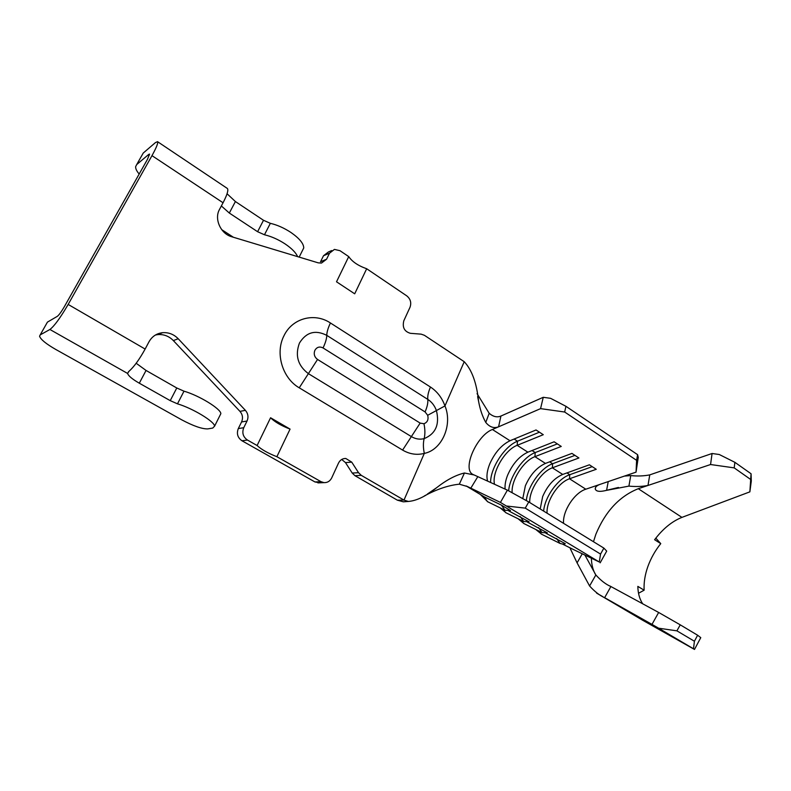 <?xml version="1.0" encoding="UTF-8"?>
<svg xmlns="http://www.w3.org/2000/svg" width="791" height="791" viewBox="0 0 791 791"><rect width="100%" height="100%" fill="white"/><g stroke="black" fill="none" stroke-linecap="round" stroke-linejoin="round"><path stroke-width="1.19" d="M466.304 486.04L484.29 496.847L501.415 505.123L510.462 510.531L505.034 510.264L501.415 505.123M508.771 510.917L529.06 521.783L523.691 521.516L520.171 516.464M527.478 522.159L547.332 532.827L542.013 532.57L538.582 527.597M505.113 489.115C504.727 484.942 505.607 480.196 507.743 474.887C512.736 463.704 519.45 456.13 527.884 452.175L517.156 445.323L543.279 434.704L536.031 429.968L510.007 440.745C501.632 444.829 494.909 452.492 489.817 463.753C486.979 470.783 486.257 476.597 487.651 481.195M540.204 508.989L542.656 496.59C547.471 485.536 554.165 478.16 562.717 474.442L552.365 467.817L578.913 457.969L571.923 453.401L545.454 463.407C536.96 467.234 530.257 474.719 525.353 485.832L522.782 498.646M545.849 533.193L565.268 543.674C564.388 544.307 562.628 544.228 560.008 543.427L556.656 538.533M297.604 256.63C295.923 252.665 291.76 248.433 285.106 243.925C278.244 239.465 271.362 236.41 264.471 234.769L257.599 231.714L229.321 213.046L221.361 205.957M302.439 250.569L303.744 247.959C303.675 243.549 299.403 238.378 290.92 232.455C284.088 227.986 277.236 224.941 270.354 223.329L263.502 220.284L235.402 201.547L227.076 193.765M642.678 603.79C639.593 599.103 637.981 593.299 637.843 586.388L644.131 590.195C643.716 582.621 644.972 574.711 647.898 566.465C650.884 558.228 655.175 550.615 660.762 543.625L654.612 539.719C662.907 528.774 672.014 521.328 681.931 517.383L749.868 491.854L751.064 473.76L751.302 481.047L749.868 491.854M642.658 620.243L694.488 649.441L693.499 648.778L694.419 641.244L697.622 635.232L700.767 637.645L694.488 649.441M582.186 553.888L577.084 562.876L570.281 548.598C570.103 547.995 570.993 548.232 572.971 549.3L599.262 561.996L500.436 502.423L507.407 490.153L474.195 474.986L464.455 473.008L459.314 484.191L467.58 486.594L500.436 502.423M490.608 482.54C490.301 468.183 504.688 446.045 517.502 441.2L517.156 445.323C504.846 449.822 491.468 472.84 494.543 484.319M507.407 490.153L528.764 501.949L525.264 508.129L506.952 506.062M599.262 561.996L600.547 554.086L603.879 548.114L528.764 501.949M603.879 548.114L606.697 551.109L600.151 562.836M545.454 463.407L534.914 456.674C523.484 460.708 510.937 480.621 512.163 492.783M526.341 500.614C527.656 486.346 540.787 467.877 552.642 463.734L552.365 467.817C541.202 471.594 529.041 490.282 529.743 502.552M563.548 523.326C562.51 511.035 574.474 492.694 585.815 489.204L569.51 478.782C558.258 482.401 546.185 500.921 547.065 513.201M477.774 476.716L470.793 488.205L466.848 486.317L484.29 496.847L487.385 501.603L505.034 510.264M500.921 416.046C497.094 417.638 493.179 416.728 489.184 413.298L485.763 422.424C489.669 427.13 493.94 428.593 498.577 426.814L540.569 408.631L543.249 397.3L500.921 416.046L498.577 426.814L492.398 429.493C476.983 435.277 462.201 468.401 472.514 474.224M712.068 453.5L719.266 454.509L734.879 462.32L734.196 467.877L710.565 464.525L712.068 453.5L649.757 474.877C643.834 476.063 637.506 476.291 630.753 475.579L624.366 476.103M630.753 475.579L628.914 486.109C635.707 486.801 642.065 486.584 647.987 485.456L710.565 464.525M585.815 489.204L599.726 484.478C596.582 485.704 595.089 487.236 595.267 489.075C596.157 491.359 599.301 491.923 604.71 490.756L606.588 490.351L608.23 481.59M636.597 460.332L637.625 454.687L638.248 457.366L636.053 472.138L636.597 460.332L564.665 412.022L540.569 408.631M599.726 484.478L636.053 472.138M600.547 554.086L525.264 508.129M543.249 397.3L550.585 398.318L565.941 406.307L564.665 412.022M637.625 454.687L565.941 406.307M527.884 452.175L554.135 441.793L561.254 446.44L534.914 456.674L535.22 452.571C523.158 456.971 509.651 476.479 508.662 490.845M562.717 474.442L589.384 464.801L596.256 469.29L569.51 478.782L569.757 474.709C557.843 478.674 544.831 496.857 543.635 511.095M628.914 486.109L606.588 490.351M585.033 555.302L595.841 574.968C600.952 580.614 605.965 584.46 610.899 586.527L604.64 597.67C599.726 595.534 594.723 591.638 589.592 585.983L577.084 562.876M589.592 585.983L595.841 574.968M604.64 597.67L651.992 624.386L658.656 612.461L609.831 585.953M658.656 612.461L680.25 624.841L676.908 630.842L658.587 628.192L693.499 648.778M658.587 628.192L651.992 624.386M676.908 630.842L694.419 641.244M680.25 624.841L697.622 635.232M734.196 467.877L750.333 479.237M734.879 462.32L751.064 473.76M485.763 422.424C482.47 416.491 480.088 409.501 478.604 401.442C476.716 383.16 471.92 369.911 464.218 361.705L444.967 405.931C452.867 424.757 442.06 450 424.312 453.391C423.155 447.874 423.096 442.95 424.144 438.639C419.744 439.717 415.493 439.035 411.369 436.602L308.391 373.639C297.861 365.669 294.875 355.475 299.443 343.067C306.246 332.151 315.362 329.58 326.772 335.354C326.831 332.101 328.047 327.978 330.43 322.975L430.472 387.046C437.176 391.476 442.011 397.774 444.967 405.931L436.414 410.559C439.766 424.451 435.673 433.814 424.144 438.639C425.192 434.308 425.133 429.335 423.966 423.739C427.476 422.325 428.712 419.507 427.684 415.285L425.074 411.923L323.054 347.951C319.613 346.24 316.884 347.031 314.877 350.304C313.523 354.012 314.413 357.057 317.547 359.45L420.15 423.096L423.966 423.739M361.279 475.351L354.941 475.678L352.213 473.048L358.531 472.692L361.279 475.351L403.983 500.09L408.354 501.445C416.56 500.812 425.983 496.234 436.632 487.701C446.49 479.949 455.764 475.055 464.455 473.008M354.941 475.678L397.349 500.169L403.321 501.82L408.413 501.445M424.391 495.927C436.929 489.184 448.566 485.269 459.314 484.191M477.062 393.661L489.184 413.298M157.538 141.668L227.363 188.466C228.629 190.008 227.195 194.774 223.062 202.763L151.981 155.649C156.45 147.551 158.309 142.894 157.538 141.668L155.422 142.598L143.23 153.059L142.153 154.957M49.912 329.481L40.203 334.89L39.57 336.215C40.657 339.468 46.076 343.887 55.835 349.493L181.683 419.803C193.35 426.013 202.041 429.038 207.756 428.9L212.72 428.079L214.598 426.161C214.559 421.563 192.688 408.304 177.481 403.835L170.233 400.642L139.305 383.2C132.255 379.126 128.36 375.873 127.608 373.451L49.912 329.481C54.282 326.149 60.363 317.804 68.164 304.436L145.129 349.058C139.424 359.421 134.005 366.866 128.893 371.384L127.598 373.411M151.981 155.649L68.164 304.436M149.529 154.907L148.757 154.403L136.714 164.558L135.637 166.644C135.488 168.641 136.675 171.103 139.176 174.03M148.757 154.403L149.539 154.067L147.393 159.475L64.318 306.75C61.362 311.812 59.028 315.006 57.338 316.331L47.44 322.115L46.758 323.321M464.218 361.705L424.401 335.295L421.138 334.148L410.391 333.318C404.339 331.528 402.164 327.336 403.835 320.731L410.015 307.274C411.587 302.745 410.509 298.949 406.782 295.874L366.678 268.742C358.155 265.746 352.183 261.702 348.732 256.61L339.972 250.688L334.425 249.402L329.521 253.189L326.564 259.221L321.482 263.077L318.19 262.839L231.704 236.746C220.709 233.829 214.005 218.949 219.483 209.477L223.062 202.763M331.696 250.569L328.374 251.993L323.499 255.75L320.553 261.722L326.564 259.221M348.732 256.61L336.521 281.794L354.694 293.817L366.678 268.742M270.571 417.757C274.754 421.929 281.25 425.716 290.07 429.098L270.571 417.757L257.105 445.521L247.445 440.043C243.064 436.939 241.828 432.835 243.747 427.713L247.029 421.039C248.671 417.164 248.127 413.594 245.398 410.341L178.212 338.746C173.812 334.267 168.592 332.25 162.531 332.695C156.539 333.446 152.03 336.472 149.024 341.752L145.129 349.058M290.07 429.098L276.88 456.704L321.027 481.689L314.976 481.956L241.967 440.765C237.626 437.7 236.4 433.626 238.309 428.564L241.562 421.959C243.193 418.123 242.659 414.593 239.95 411.369L173.348 340.585C168.987 336.155 163.806 334.158 157.804 334.603L155.451 335.008M358.531 472.692L351.738 462.142L345.805 458.473C342.543 458.414 340.1 459.966 338.489 463.121L331.716 477.883C330.015 481.195 327.425 482.777 323.974 482.629L321.027 481.689M352.213 473.048L345.479 462.597L341.722 459.462M319.88 482.797L314.976 481.956M257.105 445.521C261.416 449.525 268.011 453.253 276.88 456.704M220.017 415.324L220.847 413.663C220.907 408.898 199.194 395.53 183.996 391.179L176.779 387.986L146.048 370.445L136.181 363.267M221.717 229.657L233.404 237.26M638.535 593.26L644.131 590.195M660.762 543.625L655.818 538.137M566.949 472.909L569.757 474.709L592.222 466.65M549.656 461.825L552.642 463.734L574.938 455.369M532.046 450.534L535.22 452.571L557.348 443.889M514.13 439.035L517.502 441.2L539.432 432.193M523.691 521.516L505.686 512.627L503.007 509.266M542.013 532.57L523.672 523.454L521.061 520.221M560.008 543.427L541.331 534.093L538.809 530.979M397.349 500.169L403.983 500.09L424.312 453.391C416.867 455.29 409.639 454.192 402.599 450.089L299.245 387.817L317.547 359.45M299.245 387.817C282.387 378.207 274.942 353.073 283.959 335.799C292.284 318.071 314.581 312.297 330.43 322.975M264.471 234.769L270.354 223.329M593.477 541.726L595.87 534.251C605.342 511.451 619.482 496.264 638.278 488.7L681.931 517.383M596.572 593.092L643.399 620.678M562.717 544.188L572.971 549.3M466.136 485.941L466.848 486.317M510.007 440.745L492.398 429.493M649.757 474.877L647.987 485.456L638.278 488.7M595.346 574.276C592.884 569.856 591.569 564.586 591.381 558.466M597.403 593.586L602.455 596.434M136.714 164.558L143.23 153.059M47.44 322.115L40.203 334.89M329.521 253.189L323.499 255.75M178.212 338.746L173.348 340.585M245.398 410.341L239.95 411.369M247.029 421.039L241.562 421.959M243.747 427.713L238.309 428.564M247.445 440.043L241.967 440.765M351.738 462.142L345.479 462.597M146.048 370.445L139.305 383.2M176.779 387.986L170.233 400.642M183.996 391.179L177.481 403.835M257.599 231.714L263.502 220.284M229.321 213.046L235.402 201.547M430.472 387.046C428.346 391.921 427.456 396.034 427.793 399.386C431.777 401.986 434.655 405.714 436.414 410.559L427.684 415.285M323.054 347.951C325.477 342.819 326.723 338.617 326.772 335.354L427.793 399.386C428.139 402.748 427.229 406.93 425.074 411.923M420.15 423.096L402.599 450.089M595.257 489.046L595.574 487.454M604.71 490.756L618.443 487.454M473.463 474.659L472.642 474.313M403.321 501.82L408.354 501.445M427.437 494.019L436.632 487.701M478.604 401.442L477.635 396.598M467.58 486.603L467.085 486.356M162.531 332.695L157.804 334.603M323.974 482.629L317.893 482.886M345.805 458.473L343.769 458.642M128.557 371.671L127.608 373.451M220.847 413.663L214.598 426.161M299.166 257.105L303.744 247.959M541.726 534.311L535.784 529.486M524.077 523.682L518.105 518.767M506.121 512.865L500.12 507.852M487.839 501.85L480.444 494.563"/></g></svg>
